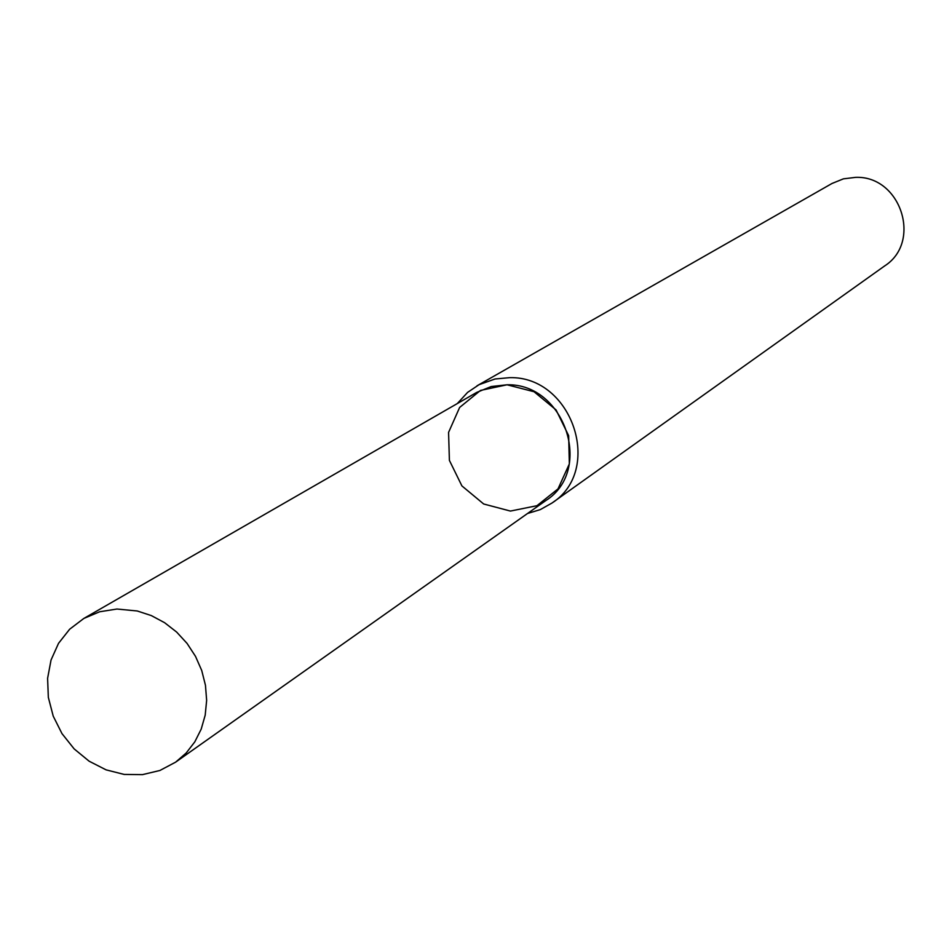 <?xml version="1.0" encoding="UTF-8"?>
<svg xmlns="http://www.w3.org/2000/svg" width="952" height="952" viewBox="0 0 952 952"><rect width="100%" height="100%" fill="white"/><g stroke="black" fill="none" stroke-linecap="round" stroke-linejoin="round"><path stroke-width="1.43" d="M175.656 762.135L545.793 500.585C593.858 470.347 564.881 383.251 507.035 384.786L480.486 390.427L459.637 407.444L448.57 432.41L449.403 460.399L461.91 485.913L483.675 503.989L510.427 511.069L536.952 505.702L558.003 488.9L569.344 463.91L568.653 435.683L556.039 409.895L534.024 391.724L507.035 384.786L491.244 386.536L476.678 392.426L83.835 618.443L69.651 629.224L58.524 643.338L51.051 659.998L47.6 678.336L48.338 697.376L53.217 716.13L61.975 733.599L74.149 748.891L89.119 761.195L106.088 769.859L124.176 774.428L142.443 774.642L159.912 770.477L175.656 762.135L186.187 753.008L194.791 741.882L201.205 729.113L205.204 715.13L206.643 700.374L205.465 685.333L201.729 670.505L195.517 656.38L187.068 643.421L176.644 632.068L164.601 622.691L151.32 615.587L137.255 610.982L116.965 609.03L99.71 611.755L83.835 618.443M527.515 513.497L540.296 509.606L551.91 503.084C603.806 470.157 572.283 375.957 509.665 377.658L495.04 378.991L479.094 384.667L467.61 392.379L457.281 403.588M551.91 503.084L884.67 265.917C922.345 241.867 900.699 175.525 855.634 177.358L843.377 178.857L831.988 183.486L476.976 385.822"/></g></svg>
